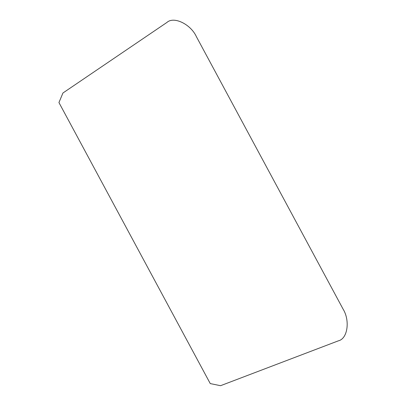 <?xml version="1.0" encoding="UTF-8"?>
<svg xmlns="http://www.w3.org/2000/svg" width="406" height="406" viewBox="0 0 406 406"><rect width="100%" height="100%" fill="white"/><g stroke="black" fill="none" stroke-linecap="round" stroke-linejoin="round"><path stroke-width="0.61" d="M166.967 22.411L62.945 92.994L58.941 102.556L210.252 383.579L220.549 385.7L338.411 340.817C347.663 338.782 350.271 320.466 342.953 308.87L196.397 36.682C190.759 24.213 173.88 16.032 166.967 22.411"/></g></svg>
